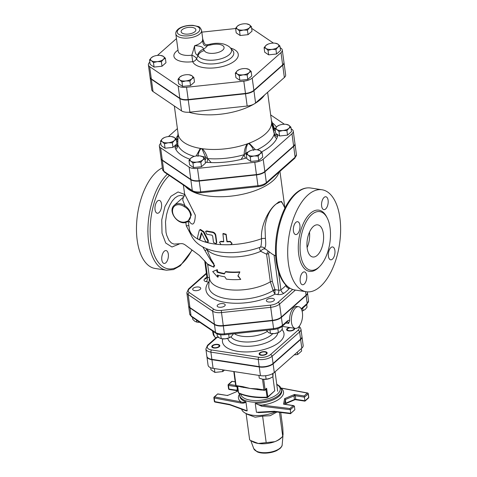 <?xml version="1.0" encoding="UTF-8"?>
<svg xmlns="http://www.w3.org/2000/svg" width="477" height="477" viewBox="0 0 477 477"><rect width="100%" height="100%" fill="white"/><g stroke="black" fill="none" stroke-linecap="round" stroke-linejoin="round"><path stroke-width="0.72" d="M230.17 241.744L231.965 243.574L230.558 244.629A49.566 22.037 172.3 0 1 221.018 244.594L219.515 242.161L220.63 241.708A49.566 22.037 -7.7 0 0 223.755 241.821L222.92 233.837L225.961 234.618L226.939 241.833A49.566 22.037 -7.7 0 0 230.17 241.744L230.284 241.368L231.995 243.389M222.92 233.837L223.141 233.456L226.134 234.243L227.106 241.457A48.755 21.68 -7.7 0 0 230.284 241.368M227.106 241.457L226.939 241.833M219.515 242.161L220.905 241.332A48.755 21.68 -7.7 0 0 223.701 241.44M213.511 242.447L216.147 243.771L216.433 242.805L215.455 235.59C215.032 233.837 213.929 232.752 212.146 232.347A49.566 22.037 172.3 0 1 206.308 231.267L205.569 231.363L206.696 234.147A49.566 22.037 -7.7 0 0 211.824 235.131L212.635 235.954L213.511 242.447M205.569 231.363L206.797 230.922A48.755 21.68 -7.7 0 0 212.539 231.989C214.286 232.388 215.377 233.468 215.801 235.227L216.773 242.441L216.147 243.771M205.647 241.457L207.65 242.459L207.781 240.778L203.363 232.049L199.839 229.759L199.219 230.606L197.561 237.212C197.866 239.329 198.527 240.038 199.541 239.335L201.401 232.627L205.647 241.457M199.231 239.752L200.167 239.037L199.231 239.752A48.755 21.68 172.3 0 0 206.505 242.405M199.839 229.759L200.447 229.443L203.9 231.721L208.264 240.432L208.133 242.125L207.65 242.459M201.699 233.277L200.167 239.037M237.886 275.968L240.742 279.427A36.163 16.075 172.3 0 1 226.348 279.14L224.804 276.797A36.163 16.075 172.3 0 1 217.411 275.026L217.703 277.191L212.706 271.574L216.731 269.976L217.023 272.14A36.163 16.075 -7.7 0 0 224.411 273.911L225.371 271.926A36.163 16.075 -7.7 0 0 239.764 272.212L237.886 275.968M237.993 275.599L240.742 279.427M225.371 271.926L225.746 271.562A35.346 15.717 -7.7 0 0 239.818 271.842L239.764 272.212M212.706 271.574L217.303 269.66L217.595 271.818A35.346 15.717 -7.7 0 0 224.601 273.518M217.595 271.818L217.023 272.14M217.303 269.66L216.731 269.976M218.055 275.241L218.275 276.869L217.703 277.191M183.532 186.078A6.499 3.22 -81.2 0 1 183.269 184.939M157.499 201.044A6.499 3.22 -81.2 0 1 159.27 200.394A6.499 3.22 -81.2 0 1 161.464 207.304A6.499 3.22 -81.2 0 1 157.291 213.243A6.499 3.22 -81.2 0 1 154.947 208.05A6.499 3.22 -81.2 0 1 157.499 201.044M161.822 259.87A6.499 3.22 -81.2 0 1 164.285 251.23A6.499 3.22 -81.2 0 1 166.056 250.574A6.499 3.22 -81.2 0 1 168.25 257.491A6.499 3.22 -81.2 0 1 164.076 263.429A6.499 3.22 -81.2 0 1 161.822 259.87M162.317 167.886A51.599 25.579 98.8 0 0 156.748 171.66A51.599 25.579 98.8 0 0 136.482 227.249A51.599 25.579 98.8 0 0 155.085 268.456L166.521 270.22L173.467 269.588L180.288 265.778L192.153 250.145M307.963 194.956A51.599 25.579 -81.2 0 1 322.011 189.763A51.599 25.579 -81.2 0 1 339.433 244.653A51.599 25.579 -81.2 0 1 306.3 291.751A51.599 25.579 -81.2 0 1 287.703 250.544A51.599 25.579 -81.2 0 1 307.963 194.956M179.09 243.86A3.25 2.427 -131.5 0 0 179.113 244.087L179.4 243.83M202.719 246.842L210.989 260.758L214.656 265.641C214.334 266.613 213.565 266.887 212.343 266.47L207.501 263.972L199.314 255.386L185.714 245.333C184.247 244.194 182.876 243.622 181.606 243.616L173.926 244.099L171.374 242.966L168.852 240.205L166.723 235.346L166.014 232.353L165.501 221.984L166.539 214.71L167.976 209.528L169.925 204.854L172.304 200.9L174.958 197.943L177.79 196.059L180.658 195.361L184.152 196.208M265.14 249.072A4.06 2.647 -54.5 0 0 260.71 251.325A35.346 15.717 172.3 0 1 206.815 249.316L211.001 259.273L213.833 263.674L213.893 267.203L207.686 264.646L207.388 263.847M185.833 222.365L186.257 225.806L191.653 236.097M284.262 206.714L281.46 201.377L276.135 204.031C270.268 208.771 266.548 216.325 264.973 226.7L265.421 238.494C266.071 244.898 265.647 248.076 264.151 248.022L272.307 254.146L275.646 255.94M265.421 238.494A4.06 1.681 -3.4 0 0 261.557 238.715C260.335 225.889 268.879 209.194 276.135 204.031L278.866 201.843L280.852 201.628L282.545 203.148L284.924 208.115M311.714 214.602A29.657 14.704 98.8 0 0 300.063 246.555A29.657 14.704 98.8 0 0 310.76 270.244A29.657 14.704 98.8 0 0 329.804 243.169A29.657 14.704 98.8 0 0 319.787 211.615A29.657 14.704 98.8 0 0 311.714 214.602M324.086 197.424A6.499 3.22 98.8 0 0 321.534 204.424A6.499 3.22 98.8 0 0 323.877 209.618A6.499 3.22 98.8 0 0 328.051 203.685A6.499 3.22 98.8 0 0 325.857 196.768A6.499 3.22 98.8 0 0 324.086 197.424M295.883 222.365A6.499 3.22 98.8 0 0 293.331 229.365A6.499 3.22 98.8 0 0 295.674 234.559A6.499 3.22 98.8 0 0 299.848 228.626A6.499 3.22 98.8 0 0 297.654 221.71A6.499 3.22 98.8 0 0 295.883 222.365M302.668 272.552A6.499 3.22 98.8 0 0 300.116 279.552A6.499 3.22 98.8 0 0 302.46 284.745A6.499 3.22 98.8 0 0 306.633 278.812A6.499 3.22 98.8 0 0 304.439 271.896A6.499 3.22 98.8 0 0 302.668 272.552M330.871 247.611A6.499 3.22 98.8 0 0 328.319 254.611A6.499 3.22 98.8 0 0 330.662 259.804A6.499 3.22 98.8 0 0 334.836 253.871A6.499 3.22 98.8 0 0 332.642 246.955A6.499 3.22 98.8 0 0 330.871 247.611M313.323 226.503A16.254 8.055 -81.2 0 1 317.748 224.864A16.254 8.055 -81.2 0 1 323.233 242.155A16.254 8.055 -81.2 0 1 312.799 256.99A16.254 8.055 -81.2 0 1 306.938 244.009A16.254 8.055 -81.2 0 1 313.323 226.503M309.49 232.108A16.254 8.055 -81.2 0 1 307.105 247.599M161.053 158.453A9.761 4.341 -7.7 0 0 161.065 158.638A9.761 4.341 -7.7 0 0 162.335 160.415L190.836 179.746A9.761 4.341 -7.7 0 0 199.213 181.039L256.489 174.916A9.761 4.341 -7.7 0 0 264.896 171.833L293.671 146.385A9.761 4.341 -7.7 0 0 294.965 143.786A9.761 4.341 -7.7 0 0 294.929 143.607M307.343 291.87L307.421 292.437A10.297 4.579 172.3 0 1 306.055 295.18L281.335 317.044A10.297 4.579 172.3 0 1 272.462 320.3L223.254 325.552A10.297 4.579 172.3 0 1 214.417 324.193L189.929 307.582A10.297 4.579 172.3 0 1 188.594 305.709L186.841 292.723A10.297 4.579 -7.7 0 0 188.177 294.601A1.628 1.306 -55.8 0 1 189.381 292.645A8.669 3.858 172.3 0 1 189.405 288.758L206.446 273.685M191.36 214.942C190.359 211.126 188.242 208.073 185.004 205.802L184.319 206.72C191.593 210.25 192.935 220.112 186.322 221.507A0.811 0.531 62.5 0 0 187.169 221.817L187.944 221.417L191.36 214.942M183.305 197.269L182.721 200.078L184.998 205.79M189.089 221.215C192.75 226.45 194.831 224.452 195.332 215.228L184.587 193.895C184.205 196.285 183.77 197.406 183.299 197.275M279.075 172.125A48.755 21.68 172.3 0 1 235.865 195.51A48.755 21.68 172.3 0 1 185.41 186.394M275.08 290.249A1.628 0.34 -9.1 0 0 273.112 290.594L274.889 294.142L274.985 289.646A1.628 0.549 -17.9 0 0 273.041 290.29L273.112 290.594A37.26 16.57 172.3 0 1 231.727 299.288A37.26 16.57 172.3 0 1 208.777 285.663L209.463 277.787M209.105 281.895L208.622 282.14L209.093 282.062M206.648 248.702L206.815 249.316A4.06 0.984 -17.8 0 1 205.158 250.503M286.027 285.246A1.628 0.721 172.3 0 1 285.956 285.347A44.283 19.688 172.3 0 1 280.905 289.813A1.628 0.721 172.3 0 1 278.806 290.237L274.985 289.646L272.295 281.323L270.322 281.812A35.346 15.717 172.3 0 1 232.758 290.01A35.346 15.717 172.3 0 1 209.564 278.562L207.686 264.657M207.239 242.602A48.755 21.68 172.3 0 0 261.557 238.715C261.479 244.361 261.008 247.187 260.138 247.199C259.166 247.605 259.357 248.982 260.71 251.325L266.589 254.229L270.322 281.812L273.041 290.29M272.295 281.323L268.581 253.877A1.628 0.721 -7.7 0 0 266.589 254.229L268.044 251.337M264.151 248.022A4.06 3.989 96.5 0 0 261.921 246.997A4.06 3.989 96.5 0 0 261.915 246.997M186.257 225.806L188.886 225.663M266.899 301.458A4.06 1.807 -7.7 0 0 271.55 301.792A4.06 1.807 -7.7 0 0 274.424 299.628A4.06 1.807 -7.7 0 0 270.155 298.387A4.06 1.807 -7.7 0 0 266.369 300.719A4.06 1.807 -7.7 0 0 266.899 301.458M196.715 286.999A4.06 1.807 -7.7 0 0 192.678 289.366A4.06 1.807 -7.7 0 0 196.941 290.612A4.06 1.807 -7.7 0 0 200.728 288.275A4.06 1.807 -7.7 0 0 196.715 286.999M277.823 328.629L278.359 332.594L278.711 332.457L278.341 332.612A6.905 3.071 172.3 0 1 274.472 333.566L278.359 332.594L280.422 331.384L282.336 329.076L281.985 326.471M266.434 330.263L268.545 332.648L271.353 333.56A6.905 3.071 172.3 0 0 274.472 333.566L270.441 333.441L269.958 329.887M302.102 311.07L305.143 309.513L307.057 307.206L306.705 304.606M302.728 308.124L303.08 310.724A6.905 3.071 172.3 0 1 302.108 311.093M192.529 317.378L192.803 319.411L194.849 321.295L196.745 322.088L199.756 322.279M199.762 322.285A6.905 3.071 172.3 0 1 197.657 322.202L197.21 322.148M196.47 320.055L196.745 322.088M217.703 304.892A4.06 1.807 -7.7 0 0 217.16 305.978A4.06 1.807 -7.7 0 0 221.429 307.224A4.06 1.807 -7.7 0 0 225.216 304.886A4.06 1.807 -7.7 0 0 222.121 303.563A4.06 1.807 -7.7 0 0 217.703 304.892M220.702 334.771L221.233 338.694L222.145 338.813A6.905 3.071 172.3 0 0 225.263 338.819L229.133 337.871A6.905 3.071 172.3 0 1 225.263 338.819L221.233 338.694L219.337 337.907L217.291 336.023L216.999 333.858M228.668 334.294L229.151 337.847L231.214 336.637L233.128 334.329L233.056 333.828M227.213 338.485L227.744 338.348M207.549 345.27L205.879 348.991A10.208 4.537 -7.7 0 0 210.9 352.127A1.628 0.805 -81.2 0 1 211.514 349.963A8.58 3.816 172.3 0 1 208.431 345.044A1.628 1.21 48.5 0 0 207.549 345.27L216.516 337.34L218.734 337.448M211.877 359.336L210.9 352.127L258.248 359.419A10.208 4.537 -7.7 0 0 272.099 356.265L299.61 331.932A10.208 4.537 -7.7 0 0 300.963 329.213L301.941 336.428A10.208 4.537 172.3 0 1 300.588 339.147L273.071 363.48A10.208 4.537 172.3 0 1 259.226 366.634L211.877 359.336A10.208 4.537 172.3 0 1 206.851 356.2L205.879 348.991M298.62 306.717A10.971 5.438 98.8 0 0 291.572 316.728A10.971 5.438 98.8 0 0 295.281 328.403A10.971 5.438 98.8 0 0 298.268 327.294A10.971 5.438 98.8 0 0 302.573 315.476A10.971 5.438 98.8 0 0 298.62 306.717L296.873 306.449A10.971 5.438 -81.2 0 0 289.599 320.639L288.627 323.43A4.06 2.015 -81.2 0 0 287.363 321.772M188.63 305.888A10.297 4.579 -7.7 0 0 188.642 306.067A10.297 4.579 -7.7 0 0 189.977 307.945L214.465 324.551A10.297 4.579 -7.7 0 0 223.308 325.916L272.516 320.657A10.297 4.579 -7.7 0 0 281.382 317.402L306.103 295.537A10.297 4.579 -7.7 0 0 307.468 292.795A10.297 4.579 -7.7 0 0 307.438 292.616M212.873 345.73A3.405 1.514 172.3 0 1 216.576 344.615A3.405 1.514 172.3 0 1 219.17 345.724A3.405 1.514 172.3 0 1 218.716 346.63A3.405 1.514 172.3 0 1 215.014 347.745A3.405 1.514 172.3 0 1 212.42 346.636A3.405 1.514 172.3 0 1 212.873 345.73M261.444 354.977A3.405 1.514 172.3 0 1 259.768 353.928A3.405 1.514 172.3 0 1 261.372 352.366A3.405 1.514 172.3 0 1 264.842 351.972A3.405 1.514 172.3 0 1 266.518 353.016A3.405 1.514 172.3 0 1 264.914 354.578A3.405 1.514 172.3 0 1 261.444 354.977M293.707 328.158A3.405 1.514 172.3 0 1 294.029 328.683A3.405 1.514 172.3 0 1 293.576 329.589A3.405 1.514 172.3 0 1 289.873 330.71A3.405 1.514 172.3 0 1 287.285 329.595A3.405 1.514 172.3 0 1 287.732 328.689A3.405 1.514 172.3 0 1 290.398 327.651M289.527 327.514A4.06 1.807 -7.7 0 0 286.629 329.685A4.06 1.807 -7.7 0 0 288.627 330.931A4.06 1.807 -7.7 0 0 292.771 330.46A4.06 1.807 -7.7 0 0 294.679 328.593A4.06 1.807 -7.7 0 0 294.577 328.295M297.338 352.109L297.666 354.53L294.178 354.906M301.315 348.592L301.643 351.012L297.666 354.53M217.822 344.388A4.06 1.807 -7.7 0 0 213.678 344.859A4.06 1.807 -7.7 0 0 211.77 346.725A4.06 1.807 -7.7 0 0 216.039 347.971A4.06 1.807 -7.7 0 0 219.819 345.634A4.06 1.807 -7.7 0 0 217.822 344.388M222.568 369.812L222.807 371.571L214.888 372.418L210.947 369.747L210.679 367.731M224.464 370.104L222.807 371.571M214.364 368.548L214.888 372.418M259.655 352.938A4.06 1.807 -7.7 0 0 259.118 354.017A4.06 1.807 -7.7 0 0 263.387 355.264A4.06 1.807 -7.7 0 0 267.168 352.932A4.06 1.807 -7.7 0 0 264.073 351.603A4.06 1.807 -7.7 0 0 259.655 352.938M258.898 375.411L259.273 378.166L262.767 379.239L266.118 379.221L270.065 378.339A6.905 3.071 172.3 0 1 269.624 378.511L272.987 376.699L273.011 373.127M262.767 379.239L263.071 379.281A6.905 3.071 172.3 0 0 269.624 378.511M265.641 375.703L266.118 379.221M272.576 373.67L272.987 376.699M239.967 386.597A44.689 19.873 -7.7 0 0 240.843 386.913A0.811 0.549 109.4 0 0 240.79 386.722M260.859 389.697L250.109 388.463L261.163 390.043A44.689 19.873 -7.7 0 0 262.398 390.049M240.843 386.913L250.109 388.463L243.014 387.062A0.811 0.405 -81.2 0 1 242.733 386.62L236.061 385.589A0.811 0.364 172.3 0 1 235.662 385.344A0.811 0.811 0 0 0 236.348 386.036A0.811 0.405 -81.2 0 1 236.061 385.589L234.171 371.601M243.037 387.068L243.014 387.062A0.811 0.543 -81.2 0 1 243.419 387.533M265.063 390.007A44.689 19.873 -7.7 0 0 265.379 389.995L265.337 389.763M265.379 389.995L265.987 389.87L265.647 389.482M272.856 376.788L274.746 390.764L267.794 396.918A0.811 0.608 48.5 0 1 267.192 397.532L265.987 389.87L266.625 388.26L264.908 390.138A0.811 0.608 -131.5 0 0 265.069 389.637A0.811 0.364 172.3 0 1 263.966 389.888A0.811 0.405 98.8 0 0 264.246 390.335A0.811 0.405 98.8 0 0 264.467 390.252A0.811 0.608 -131.5 0 0 264.908 390.138A0.811 0.811 0 0 1 264.246 390.335L257.574 389.31A0.811 0.405 98.8 0 1 257.294 388.862L250.109 388.463L242.733 386.62M236.568 385.953A0.811 0.405 -81.2 0 1 236.348 386.036L243.014 387.062M263.674 379.34L265.069 389.637L266.625 388.26L267.794 396.918A0.811 0.364 172.3 0 1 266.977 397.18A44.689 19.873 172.3 0 1 238.56 392.804A0.811 0.596 115 0 0 238.852 393.251C246.227 396.578 255.654 398.033 267.126 397.621A0.811 0.811 0 0 0 267.633 397.419L274.746 390.764M237.671 386.239L238.56 392.804A0.811 0.364 172.3 0 1 238.393 392.619A0.811 0.811 0 0 0 238.852 393.251M211.925 359.7L259.273 366.992A10.208 4.537 -7.7 0 0 273.124 363.838L300.635 339.505A10.208 4.537 -7.7 0 0 301.989 336.792L303.157 345.443A10.208 4.537 172.3 0 1 301.804 348.162L274.293 372.495A10.208 4.537 172.3 0 1 260.442 375.649L213.094 368.351A10.208 4.537 172.3 0 1 208.073 365.221L206.899 356.563A10.208 4.537 -7.7 0 0 211.925 359.7L213.094 368.351M213.976 397.538A0.811 0.364 -7.7 0 0 213.869 397.752A0.811 0.364 -7.7 0 0 214.233 397.997A0.811 0.435 -79.3 0 1 214.578 396.924L217.703 393.901L227.475 395.522L237.337 391.361L237.856 388.689M237.594 387.211L237.618 386.913M237.361 386.191L236.997 386.752L237.266 388.719M229.467 389.411A0.811 0.405 -81.2 0 1 229.246 389.488A0.811 0.405 -81.2 0 1 228.966 389.047A0.811 0.364 172.3 0 1 228.566 388.797A0.811 0.811 0 0 0 229.246 389.488L236.884 390.669M285.92 403.554L295.776 399.338A1.216 0.543 -7.7 0 0 294.476 399.499L294.869 399.774M308.768 397.299A0.811 0.364 172.3 0 1 308.661 397.514A0.811 0.608 48.5 0 1 308.5 398.015A0.811 0.811 0 0 0 308.768 397.299L308.279 393.692A0.811 0.364 172.3 0 1 308.172 393.907A0.811 0.608 -131.5 0 0 307.379 393.078L304.111 395.964L304.994 400.758L295.776 399.338L295.287 395.731L294.482 394.479L293.987 395.898L294.476 399.499L285.973 403.089L285.723 404.377M304.797 401.014L308.661 397.514L308.172 393.907L304.505 397.15L295.287 395.731A1.216 0.543 -7.7 0 0 293.987 395.898L285.49 399.482L285.759 404.383M304.111 395.964L294.482 394.479L284.62 398.641L285.49 399.482L284.566 404.204L283.541 404.162L284.346 404.168M290.588 413.577L294.858 409.719L290.809 413.303L274.215 411.275L274.573 411.729M261.527 406.183L290.32 409.695L289.909 408.533L261.795 405.098C259.363 405.051 257.204 404.448 255.308 403.286L261.527 406.183A0.811 0.37 -83 0 1 261.795 405.098A22.753 10.118 -7.7 0 0 281.186 388.266M290.773 413.69L290.32 409.695L294.369 406.112L293.17 405.641L289.909 408.533M308.279 393.692A0.811 0.811 0 0 0 307.623 393A0.811 0.435 100.7 0 0 307.379 393.078L281.132 388.141M281.09 388.057A0.811 0.435 -79.3 0 1 281.239 388.039L307.623 393M247.181 410.852L229.652 404.413L229.86 404.842L246.275 410.87L247.181 410.852L245.905 401.837C244.528 402.493 242.876 402.51 240.963 401.884L214.578 396.924A0.811 0.608 -131.5 0 0 214.137 397.037A0.811 0.811 0 0 0 213.869 397.752L214.358 401.36A0.811 0.811 0 0 0 215.014 402.051A0.811 0.435 -79.3 0 1 214.722 401.604A0.811 0.364 172.3 0 1 214.358 401.36M239.704 393.877A22.753 10.118 -7.7 0 0 240.963 401.884A0.811 0.435 100.7 0 0 240.617 402.958C242.733 403.393 244.528 403.113 245.995 402.111M217.703 393.901L214.137 397.037M236.956 390.275L228.966 389.047L228.477 385.44A0.811 0.405 -81.2 0 1 228.787 384.361A0.811 0.608 -131.5 0 0 228.346 384.474A0.811 0.811 0 0 0 228.078 385.189A0.811 0.364 -7.7 0 0 228.477 385.44L236.997 386.752A1.216 0.543 -7.7 0 1 237.582 387.074M228.185 384.975A0.811 0.364 -7.7 0 0 228.078 385.189L228.566 388.797M228.346 384.474L231.864 381.356L235.191 381.856M215.258 401.974A0.811 0.435 -79.3 0 1 215.014 402.051L229.86 404.842M259.399 412.504L256.441 412.277L255.261 403.542M294.369 406.112L294.858 409.719M275.444 411.836A21.125 9.391 172.3 0 1 244.892 412.897A21.125 9.391 172.3 0 1 241.6 409.153M281.358 437.82A16.659 7.405 172.3 0 1 280.834 438.315A16.659 7.405 172.3 0 1 274.764 441.696A16.659 7.405 172.3 0 1 258.23 443.461A16.659 7.405 172.3 0 1 252.697 441.696L250.819 440.599L258.23 443.461L274.764 441.696C277.328 440.772 279.981 439.001 282.736 436.372L281.358 437.82M246.108 413.607L249.662 439.901L250.819 440.599M279.486 412.331L282.736 436.372L283.076 434.344L282.789 427.75L280.726 412.486M276.922 412.021L270.179 415.705L262.612 416.123L255.112 417.196L247.259 414.274L244.892 412.897M262.612 416.123L266.172 442.447M246.281 154.268L248.195 151.96A6.905 3.071 -7.7 0 0 248.177 155.055L246.281 154.268L246.889 158.769L250.83 161.441L250.222 156.939L248.177 155.055A6.905 3.071 -7.7 0 0 254.11 155.967L250.222 156.939M260.054 153.785L258.14 156.092L254.11 155.967A6.905 3.071 -7.7 0 0 260.054 153.785A6.905 3.071 -7.7 0 0 260.072 150.69L262.117 152.574L260.054 153.785M257.27 149.784L260.072 150.69A6.905 3.071 -7.7 0 0 257.27 149.784A6.905 3.071 -7.7 0 0 254.146 149.778A6.905 3.071 -7.7 0 0 250.276 150.726A6.905 3.071 -7.7 0 0 248.195 151.96L250.258 150.75M278.997 131.485L276.952 129.601A6.905 3.071 -7.7 0 0 282.885 130.519L278.997 131.485L279.605 135.987L276.451 133.846L275.658 133.256L275.056 128.814L276.976 126.506A6.905 3.071 -7.7 0 0 276.952 129.601L275.056 128.814M288.829 128.337L286.915 130.644L282.885 130.519A6.905 3.071 -7.7 0 0 288.829 128.337A6.905 3.071 -7.7 0 0 288.853 125.242L290.892 127.12L288.829 128.337M286.045 124.33L288.853 125.242A6.905 3.071 -7.7 0 0 286.045 124.33A6.905 3.071 -7.7 0 0 282.921 124.324A6.905 3.071 -7.7 0 0 279.051 125.278A6.905 3.071 -7.7 0 0 276.976 126.506L279.039 125.296M171.493 136.571L174.302 137.477A6.905 3.071 -7.7 0 0 171.493 136.571A6.905 3.071 -7.7 0 0 168.369 136.565A6.905 3.071 -7.7 0 0 164.499 137.513A6.905 3.071 -7.7 0 0 162.424 138.747L164.487 137.531M162.401 141.842L160.505 141.055L162.424 138.747A6.905 3.071 -7.7 0 0 162.401 141.842A6.905 3.071 -7.7 0 0 168.333 142.754L164.446 143.726L162.401 141.842M176.341 139.362L174.278 140.572A6.905 3.071 -7.7 0 0 174.302 137.477L176.341 139.362L176.943 143.804L172.972 147.381L165.054 148.228L164.446 143.726M174.278 140.572L172.364 142.879L168.333 142.754A6.905 3.071 -7.7 0 0 174.278 140.572M258.14 156.092L258.749 160.594L262.726 157.076L262.117 152.574M258.749 160.594L250.83 161.441M286.915 130.644L287.524 135.14L291.501 131.622L290.892 127.12M172.972 147.381L172.364 142.879M165.054 148.228L161.119 145.551L160.505 141.055M287.524 135.14L279.605 135.987M160.809 143.279L160.654 143.416A9.761 4.341 -7.7 0 0 159.36 146.016A9.761 4.341 -7.7 0 0 160.63 147.792L189.13 167.123A9.761 4.341 -7.7 0 0 197.508 168.417L254.784 162.299A9.761 4.341 -7.7 0 0 263.185 159.211L291.966 133.763A9.761 4.341 -7.7 0 0 293.26 131.163A9.761 4.341 -7.7 0 0 291.99 129.386L291.119 128.796M284.405 124.241L270.668 114.921M177.402 128.605L168.411 136.559M241.094 159.413L245.649 158.203A3.25 0.924 73.9 0 1 244.158 154.685L241.094 159.413A52.231 23.224 -7.7 0 1 211.245 162.603L207.584 158.597A3.25 1.258 -85.6 0 1 206.702 162.365L211.245 162.603M199.994 155.901A6.905 3.071 -7.7 0 0 196.87 155.896A6.905 3.071 -7.7 0 0 193 156.85A6.905 3.071 -7.7 0 0 190.919 158.078A6.905 3.071 -7.7 0 0 190.901 161.172A6.905 3.071 -7.7 0 0 196.834 162.085A6.905 3.071 -7.7 0 0 202.779 159.902A6.905 3.071 -7.7 0 0 202.797 156.808A6.905 3.071 -7.7 0 0 199.994 155.901L202.797 156.808L204.842 158.692L205.45 163.194L201.473 166.712L193.555 167.558L189.613 164.887L189.005 160.385L190.919 158.078L192.982 156.867M174.934 147.31L175.81 149.355C177.128 148.323 177.778 146.689 177.754 144.459A3.25 2.904 -17.4 0 1 174.934 147.31L175.584 145.413A3.25 2.546 -136.4 0 0 177.533 144.781L177.73 144.042M178.13 138.777L177.79 138.384C177.826 139.057 177.188 139.135 175.876 138.604L175.792 138.771M276.743 138.574L277.644 136.339A3.25 2.85 17 0 1 274.197 134.156C274.555 136.35 275.402 137.823 276.743 138.574A52.231 23.224 -7.7 0 1 261.748 151.835L261.408 151.823M204.842 158.692L202.779 159.902L200.865 162.21L196.834 162.085L192.946 163.056L190.901 161.172L189.005 160.385M201.473 166.712L200.865 162.21M193.555 167.558L192.946 163.056M205.056 160.278A3.25 2.498 118.8 0 0 205.796 157.547A10.566 4.698 -7.7 0 0 202.23 156.468M248.338 151.841A10.566 4.698 -7.7 0 0 245.804 153.272A3.25 2.29 -127.2 0 0 246.353 154.786M207.584 158.597C206.69 154.888 204.961 151.597 202.409 148.717A47.128 20.958 -7.7 0 0 247.056 143.947A3.25 0.626 -137.8 0 1 247.468 144.418C246.287 147.083 245.733 150.034 245.798 153.272L244.158 154.685A49.048 21.805 172.3 0 1 207.584 158.597L205.796 157.547L202.153 149.259L201.342 148.562A47.128 20.958 -7.7 0 0 202.409 148.717A3.25 0.894 126.6 0 0 202.153 149.259M247.468 144.418L248.129 143.565A47.128 20.958 -7.7 0 1 247.056 143.947C245.118 147.31 244.152 150.887 244.158 154.685M255.41 149.695L249.185 143.166A47.128 20.958 -7.7 0 1 248.129 143.565L248.982 143.863C250.956 145.372 252.5 147.554 253.609 150.41M274.126 133.441L271.616 123.328A47.128 20.958 -7.7 0 0 271.634 122.774L271.747 123.728A3.25 1.86 171 0 0 271.741 123.686A3.25 1.86 171 0 0 271.616 123.328A47.128 20.958 -7.7 0 1 265.301 134.001A47.128 20.958 -7.7 0 1 249.185 143.166A3.25 1.634 101.6 0 1 248.982 143.863M271.735 123.656L274.543 134.18A3.25 2.701 130.3 0 0 277.018 134.58A7.316 3.25 172.3 0 1 276.451 133.846M275.372 131.115A3.25 2.546 43.6 0 1 273.732 128.563A10.566 4.698 -7.7 0 0 273.065 129.458M275.307 128.45L274.239 128.08A3.25 2.904 162.6 0 0 275.122 129.273M271.413 120.425L274.066 127.586A49.048 21.805 172.3 0 1 274.239 128.08L273.732 128.563L271.634 122.774A47.128 20.958 -7.7 0 0 271.622 122.219A3.25 3.22 101.3 0 1 271.753 122.941M274.239 128.08L271.622 122.219A47.128 20.958 -7.7 0 0 271.55 121.456L267.609 92.311M176.484 140.405A3.25 2.85 -163 0 0 177.671 138.968A3.25 2.85 -163 0 0 177.694 138.896L178.016 133.161M177.855 140.542A3.25 2.701 -49.7 0 1 176.699 142.015M194.348 156.384A49.048 21.805 172.3 0 1 177.754 144.459L178.058 133.441M177.754 144.459L178.07 133.321M174.343 105.995L178.142 134.085A47.128 20.958 -7.7 0 0 200.286 148.389L196.172 155.985M200.644 149.027A3.25 1.926 -115.2 0 1 200.286 148.389A47.128 20.958 -7.7 0 0 201.342 148.562L200.644 149.027C199.213 150.899 198.337 153.338 198.009 156.349M283.994 62.642L285.651 74.901A9.761 4.341 172.3 0 1 284.358 77.501L255.583 102.954A9.761 4.341 172.3 0 1 247.175 106.037L189.9 112.155A9.761 4.341 172.3 0 1 181.522 110.867L153.022 91.53A9.761 4.341 172.3 0 1 151.752 89.754L150.094 77.495A9.761 4.341 -7.7 0 0 151.364 79.271L179.865 98.602A9.761 4.341 -7.7 0 0 188.242 99.896L245.518 93.778A9.761 4.341 -7.7 0 0 253.925 90.69L282.7 65.242A9.761 4.341 -7.7 0 0 283.994 62.642A9.761 4.341 -7.7 0 0 283.958 62.463M188.922 112.238A47.128 20.958 -7.7 0 0 260.621 99.383A47.128 20.958 -7.7 0 0 264.568 95.006M293.26 131.163L294.917 143.422A9.761 4.341 172.3 0 1 293.623 146.022L264.848 171.476A9.761 4.341 172.3 0 1 256.441 174.558L199.165 180.676A9.761 4.341 172.3 0 1 190.788 179.388L162.287 160.051A9.761 4.341 172.3 0 1 161.017 158.275L159.36 146.016M235.31 73.124L237.224 70.817A6.905 3.071 -7.7 0 0 237.206 73.911L235.31 73.124L235.918 77.626L239.859 80.297L239.251 75.795L237.206 73.911A6.905 3.071 -7.7 0 0 243.139 74.823L239.251 75.795M249.083 72.641L247.169 74.949L243.139 74.823A6.905 3.071 -7.7 0 0 249.083 72.641A6.905 3.071 -7.7 0 0 249.101 69.547L251.146 71.431L249.083 72.641M246.299 68.64L249.101 69.547A6.905 3.071 -7.7 0 0 246.299 68.64A6.905 3.071 -7.7 0 0 243.175 68.634A6.905 3.071 -7.7 0 0 239.305 69.588A6.905 3.071 -7.7 0 0 237.224 70.817L239.287 69.606M268.026 50.341L265.981 48.463A6.905 3.071 -7.7 0 0 271.914 49.375L268.026 50.341L268.634 54.843L264.699 52.172L264.085 47.67L266.005 45.363A6.905 3.071 -7.7 0 0 265.981 48.463L264.085 47.67M277.858 47.193L275.945 49.501L271.914 49.375A6.905 3.071 -7.7 0 0 277.858 47.193A6.905 3.071 -7.7 0 0 277.882 44.099L279.921 45.983L277.858 47.193M275.074 43.186L277.882 44.099A6.905 3.071 -7.7 0 0 275.074 43.186A6.905 3.071 -7.7 0 0 271.95 43.18A6.905 3.071 -7.7 0 0 268.08 44.134A6.905 3.071 -7.7 0 0 266.005 45.363L268.068 44.152M247.444 30.164L243.413 30.039A6.905 3.071 -7.7 0 0 249.358 27.857L247.444 30.164L248.052 34.666L240.134 35.513L239.526 31.011L237.486 29.127A6.905 3.071 -7.7 0 0 243.413 30.039L239.526 31.011M246.573 23.856L249.382 24.762L251.421 26.646L249.358 27.857A6.905 3.071 -7.7 0 0 249.382 24.762A6.905 3.071 -7.7 0 0 246.573 23.856A6.905 3.071 -7.7 0 0 243.449 23.85A6.905 3.071 -7.7 0 0 239.585 24.804A6.905 3.071 -7.7 0 0 237.504 26.032L239.567 24.822M237.486 29.127L235.59 28.34L237.504 26.032A6.905 3.071 -7.7 0 0 237.486 29.127M160.522 55.427L163.331 56.334A6.905 3.071 -7.7 0 0 160.522 55.427A6.905 3.071 -7.7 0 0 157.398 55.421A6.905 3.071 -7.7 0 0 153.528 56.369A6.905 3.071 -7.7 0 0 151.453 57.604L153.516 56.393M151.43 60.698L149.534 59.911L151.453 57.604A6.905 3.071 -7.7 0 0 151.43 60.698A6.905 3.071 -7.7 0 0 157.362 61.611L153.475 62.582L151.43 60.698M165.37 58.218L163.307 59.428A6.905 3.071 -7.7 0 0 163.331 56.334L165.37 58.218L165.978 62.72L162.001 66.237L154.083 67.084L153.475 62.582M163.307 59.428L161.393 61.736L157.362 61.611A6.905 3.071 -7.7 0 0 163.307 59.428M247.169 74.949L247.778 79.45L251.755 75.932L251.146 71.431M247.778 79.45L239.859 80.297M275.945 49.501L276.553 54.002L280.53 50.479L279.921 45.983M240.134 35.513L236.198 32.841L235.59 28.34M248.052 34.666L252.035 31.148L251.421 26.646M162.001 66.237L161.393 61.736M154.083 67.084L150.148 64.413L149.534 59.911M276.553 54.002L268.634 54.843M189.023 74.758L191.826 75.664A6.905 3.071 -7.7 0 0 189.023 74.758A6.905 3.071 -7.7 0 0 185.899 74.752A6.905 3.071 -7.7 0 0 182.029 75.706A6.905 3.071 -7.7 0 0 179.948 76.934L182.011 75.724M179.93 80.029L178.034 79.242L179.948 76.934A6.905 3.071 -7.7 0 0 179.93 80.029A6.905 3.071 -7.7 0 0 185.863 80.941L181.975 81.913L179.93 80.029M191.808 78.765L189.894 81.066L185.863 80.941A6.905 3.071 -7.7 0 0 191.808 78.765A6.905 3.071 -7.7 0 0 191.826 75.664L193.871 77.548L191.808 78.765M193.871 77.548L194.479 82.05L190.502 85.568L189.894 81.066M190.502 85.568L182.584 86.415L181.975 81.913M182.584 86.415L178.642 83.743L178.034 79.242M194.89 31.697A7.441 3.309 172.3 0 1 186.853 34.141A7.441 3.309 172.3 0 1 181.135 31.762A7.441 3.309 172.3 0 1 188.057 27.433A7.441 3.309 172.3 0 1 195.886 29.765A7.441 3.309 172.3 0 1 194.89 31.697M201.58 30.415C200.501 27.827 199.332 26.521 198.068 26.485L193.018 25.353C185.535 24.989 179.638 27.553 177.855 29.431C176.251 30.957 175.572 32.442 175.816 33.897A13.004 5.784 -7.7 0 0 189.47 37.886A13.004 5.784 -7.7 0 0 201.58 30.415L202.755 39.066A13.004 5.784 172.3 0 1 194.634 45.703C194.55 51.468 195.51 54.634 197.52 55.195A8.127 6.636 -53.1 0 1 203.28 49.286C203.619 47.116 200.739 45.923 194.634 45.703L193.263 50.514M193.263 50.52L191.832 55.189A4.877 1.872 -154.7 0 1 196.554 58.731L198.015 55.541A8.127 7.227 -22.5 0 1 204.4 50.634L203.28 49.286A17.876 7.948 -7.7 0 0 207.459 45.589L210.852 44.933A9.993 4.442 172.3 0 1 223.683 46.496A9.993 4.442 172.3 0 1 216.445 52.899A9.993 4.442 172.3 0 1 204.4 50.634M197.52 55.195L198.015 55.541A17.029 7.572 -7.7 0 0 219.068 59.285A17.029 7.572 -7.7 0 0 230.534 48.058L232.675 50.467A18.907 8.407 172.3 0 1 219.897 62.94A18.907 8.407 172.3 0 1 196.554 58.731A4.877 4.341 -21.9 0 1 192.714 61.664A23.129 10.285 -7.7 0 0 226.563 65.271A23.129 10.285 -7.7 0 0 230.504 48.028M209.689 44.307A8.127 2.015 75 0 1 209.719 44.295L207.435 44.737L207.459 45.589C204.096 46.692 202.492 44.373 202.647 38.619M175.816 33.897L178.154 51.206A13.004 5.784 172.3 0 0 191.832 55.189L192.714 61.664A17.876 7.948 -7.7 0 1 175.786 59.118A17.876 7.948 -7.7 0 1 178.01 50.127M149.838 62.135L149.683 62.272A9.761 4.341 -7.7 0 0 148.389 64.872A9.761 4.341 -7.7 0 0 149.659 66.649L178.159 85.979A9.761 4.341 -7.7 0 0 186.537 87.273L243.813 81.156A9.761 4.341 -7.7 0 0 252.214 78.067L280.995 52.619A9.761 4.341 -7.7 0 0 282.289 50.019A9.761 4.341 -7.7 0 0 281.019 48.243L280.148 47.652M273.434 43.097L252.518 28.912A9.761 4.341 -7.7 0 0 251.665 28.441M235.614 28.531L201.813 32.144M176.448 38.601L157.44 55.415M282.289 50.019L283.946 62.278A9.761 4.341 172.3 0 1 282.652 64.878L253.877 90.332A9.761 4.341 172.3 0 1 245.47 93.414L188.194 99.532A9.761 4.341 172.3 0 1 179.817 98.244L151.316 78.908A9.761 4.341 172.3 0 1 150.046 77.137L148.389 64.872M226.134 234.243L225.961 234.618M220.905 241.332L220.63 241.708M216.773 242.441L216.433 242.805M215.801 235.227L215.455 235.59M212.539 231.989L212.146 232.347M206.797 230.922L206.308 231.267M208.264 240.432L207.781 240.778M203.9 231.721L203.363 232.049M167.379 174.165A51.599 25.579 98.8 0 0 147.912 229.801A51.599 25.579 98.8 0 0 166.521 270.22M191.921 249.978A49.972 24.768 -81.2 0 1 152.89 251.075A49.972 24.768 -81.2 0 1 169.329 175.482M184.623 194.419L178.046 191.957L170.921 196.321L165 206.44L161.751 219.819L162.007 233.158L165.728 243.049L171.964 247.003L179.113 244.087M296.527 193.191A51.599 25.579 -81.2 0 1 310.575 187.998C305.471 187.318 300.492 189.125 295.645 193.418C290.135 198.39 285.544 205.593 281.877 215.02C276.988 228.054 274.901 241.523 275.617 255.439C276.159 264.067 277.858 271.407 280.72 277.471C284.203 284.721 288.913 288.901 294.864 289.992A51.599 25.579 -81.2 0 1 276.261 248.779A51.599 25.579 -81.2 0 1 296.527 193.191M326.978 217.566A30.957 15.347 98.8 0 0 310.444 213.279A30.957 15.347 98.8 0 0 298.924 255.779A30.957 15.347 98.8 0 0 319.405 266.726M294.816 158.203L296.426 154.602A9.761 4.341 172.3 0 1 295.132 157.201A1.628 1.21 48.5 0 1 294.816 158.203L266.041 183.657A1.628 1.21 48.5 0 0 266.357 182.655A9.761 4.341 172.3 0 1 257.95 185.738L258.129 186.626C261.456 186.245 264.091 185.255 266.041 183.657M293.671 146.385L295.132 157.201L266.357 182.655L264.896 171.833M256.489 174.916L257.95 185.738L200.674 191.855L200.853 192.744L258.129 186.626M199.213 181.039L200.674 191.855A9.761 4.341 172.3 0 1 192.297 190.567A1.628 1.306 124.2 0 0 192.786 191.396C194.825 192.642 197.52 193.09 200.853 192.744M190.836 179.746L192.297 190.567L163.796 171.231A1.628 1.306 124.2 0 0 164.285 172.066L162.532 169.454L161.065 158.638M162.335 160.415L163.796 171.231A9.761 4.341 172.3 0 1 162.532 169.454M206.374 273.19L188.522 288.984A1.628 1.21 48.5 0 1 189.405 288.758M189.929 307.582L188.177 294.601L212.664 311.207A1.628 1.306 -55.8 0 1 213.869 309.251L189.381 292.645M214.417 324.193L212.664 311.207A10.297 4.579 -7.7 0 0 221.501 312.572L221.31 310.402A8.669 3.858 172.3 0 1 213.869 309.251M223.254 325.552L221.501 312.572L270.709 307.313L270.519 305.143L221.31 310.402M272.462 320.3L270.709 307.313A10.297 4.579 -7.7 0 0 279.576 304.064A1.628 1.21 -131.5 0 0 277.99 302.406A8.669 3.858 172.3 0 1 270.519 305.143M292.628 289.456L277.99 302.406M281.335 317.044L279.576 304.064L295.394 290.076M206.887 277.006A47.533 21.137 -7.7 0 0 204.621 278.932A4.877 2.17 -7.7 0 0 206.082 281.609L208.622 282.14A40.45 17.983 -7.7 0 0 224.387 302.239A40.45 17.983 -7.7 0 0 274.889 294.142L277.572 294.553A4.877 2.17 -7.7 0 0 283.887 293.289A47.533 21.137 -7.7 0 0 289.3 288.496A4.877 2.17 -7.7 0 0 289.593 288.066M185.004 205.802A10.566 7.882 -131.5 0 0 174.373 205.17C166.855 211.102 178.899 226.766 187.097 221.865L189.56 221.376M186.322 221.507A9.749 7.274 48.5 0 1 175.357 218.072A9.749 7.274 48.5 0 1 173.837 206.845A9.749 7.274 48.5 0 1 184.319 206.72M198.146 239.221A48.755 21.68 172.3 0 1 189.315 228.853L188.29 221.268M209.451 277.727L207.555 277.334A3.25 1.819 -78.2 0 1 206.082 281.609M205.426 261.605L207.555 277.334A1.628 0.721 172.3 0 1 206.869 276.851L206.452 278.425A3.25 2.468 46.9 0 1 204.621 278.932M285.932 285.151L285.956 285.347A3.25 2.594 -138.8 0 0 289.3 288.496M278.455 271.669L280.905 289.813A3.25 2.224 -125.5 0 0 283.887 293.289M274.054 255.129L278.806 290.237A3.25 1.61 -81.2 0 1 277.572 294.553M268.581 253.877L269.183 252.148M305.578 291.644L306.055 295.18M277.894 332.785A25.329 11.263 172.3 0 1 252.971 345.98A25.329 11.263 172.3 0 1 227.767 338.342M222.759 338.873A31.041 13.803 -7.7 0 0 256.548 351.12A31.041 13.803 -7.7 0 0 281.996 329.571M267.174 331.485A20.314 9.033 172.3 0 1 234.356 333.691M230.951 336.857A22.574 10.035 -7.7 0 0 250.854 341.878A22.574 10.035 -7.7 0 0 272.766 333.65M215.801 337.972A11.376 5.641 -81.2 0 1 213.279 331.455M208.431 345.044L217.273 337.227M259.226 366.634L258.248 359.419A1.628 0.805 -81.2 0 1 258.862 357.261L211.514 349.963M273.071 363.48L272.099 356.265A1.628 1.21 -131.5 0 0 270.507 354.608A8.58 3.816 172.3 0 1 258.862 357.261M300.588 339.147L299.61 331.932A1.628 1.21 -131.5 0 0 298.018 330.275L270.507 354.608M298.638 326.942A8.58 3.816 172.3 0 1 298.018 330.275M289.599 320.639A5.688 2.82 98.8 0 0 287.416 320.949A1.628 1.21 48.5 0 1 287.1 321.951L287.321 321.766M287.416 320.949L282.456 325.338A1.628 1.21 48.5 0 1 282.134 326.34L287.1 321.951M281.382 317.402L282.456 325.338A10.297 4.579 172.3 0 1 273.583 328.593L273.762 329.482C277.292 329.076 280.082 328.027 282.134 326.34M272.516 320.657L273.583 328.593L224.375 333.846L224.554 334.735L273.762 329.482M223.308 325.916L224.375 333.846A10.297 4.579 172.3 0 1 215.538 332.487A1.628 1.306 124.2 0 0 216.027 333.316C218.174 334.627 221.018 335.104 224.554 334.735M214.465 324.551L215.538 332.487L191.05 315.875A1.628 1.306 124.2 0 0 191.539 316.71L189.715 314.003L188.642 306.067M189.977 307.945L191.05 315.875A10.297 4.579 172.3 0 1 189.715 314.003M306.103 295.537L307.176 303.473A1.628 1.21 48.5 0 1 306.86 304.475L308.541 300.731A10.297 4.579 172.3 0 1 307.176 303.473L302.215 307.862A1.628 1.21 48.5 0 1 301.893 308.863L306.86 304.475M302.215 307.862A5.688 2.82 98.8 0 0 301.309 308.983M285.902 323.012L288.627 323.43M257.723 389.739L257.58 389.31M262.517 379.197L263.966 389.888L257.294 388.862M300.635 339.505L301.804 348.162M273.124 363.838L274.293 372.495M259.273 366.992L260.442 375.649M284.62 398.641L283.541 404.162L293.17 405.641M239.74 393.65L239.698 395.308A21.125 9.391 -7.7 0 0 261.897 401.783A21.125 9.391 -7.7 0 0 281.573 389.643L281.722 390.729A21.125 9.391 172.3 0 1 255.308 403.286M229.652 404.413L214.722 401.604L214.233 397.997L240.617 402.958M217.84 394.038L227.475 395.522L237.337 391.361M235.68 385.422L228.787 384.361L232.049 381.475M274.215 411.275L256.441 412.277M245.905 401.837A21.125 9.391 172.3 0 1 239.848 396.387L239.698 395.308M276.791 384.593A19.909 8.854 172.3 0 1 266.911 399.136A19.909 8.854 172.3 0 1 240.76 394.068M253.752 448.618L257.031 451.737C260.841 453.764 269.887 453.794 276.642 450.658L280.011 448.511C281.543 446.949 282.271 445.697 282.181 444.773A14.417 6.41 172.3 0 1 280.255 447.969A14.417 6.41 172.3 0 1 265.272 452.691A14.417 6.41 172.3 0 1 253.752 448.618L250.771 440.575M245.649 158.203L246.764 157.827M205.313 162.168L206.702 162.365M175.81 149.355A52.231 23.224 -7.7 0 0 189.888 159.175M176.162 144.561A7.316 3.25 172.3 0 1 175.584 145.413M177.909 135.426A52.231 23.224 -7.7 0 0 175.876 138.604M276.38 127.091A52.231 23.224 -7.7 0 0 272.295 122.81M277.644 136.339L277.018 134.58M274.197 134.156A49.048 21.805 172.3 0 1 257.175 149.772M255.583 102.954L253.925 90.69M247.175 106.037L245.518 93.778M284.358 77.501L282.7 65.242M153.022 91.53L151.364 79.271M189.9 112.155L188.242 99.896M181.522 110.867L179.865 98.602M264.848 171.476L263.185 159.211M256.441 174.558L254.784 162.299M293.623 146.022L291.966 133.763M162.287 160.051L160.63 147.792M199.165 180.676L197.508 168.417M190.788 179.388L189.13 167.123M178.738 29.21A11.376 5.056 172.3 0 1 198.301 27.117A11.376 5.056 172.3 0 1 188.469 35.811A11.376 5.056 172.3 0 1 178.738 29.21M230.534 48.058C229.443 46.561 227.201 45.237 223.808 44.087C219.325 42.942 214.626 43.008 209.725 44.295A8.127 2.015 75 0 1 209.725 44.295A8.127 2.015 75 0 1 210.852 44.933M282.652 64.878L280.995 52.619M151.316 78.908L149.659 66.649M188.194 99.532L186.537 87.273M179.817 98.244L178.159 85.979M253.877 90.332L252.214 78.067M245.47 93.414L243.813 81.156M231.965 243.574L232.049 243.21M322.011 189.763L310.575 187.998M306.3 291.751L294.864 289.992M192.786 191.396L164.285 172.066M296.426 154.602L294.965 143.786M188.522 288.984L186.841 292.723M174.373 205.17L183.275 197.299M183.389 185.022L184.587 193.895M279.939 171.362L284.9 208.073M286.087 284.996L286.91 286.403L286.415 286.278M206.869 276.851L204.687 260.704M189.315 228.853C192.857 253.692 231.685 257.747 260.311 247.193L261.921 246.997M215.693 338.068L213.38 335.051L212.48 330.913M299.061 326.471L300.134 327.401L300.963 329.213M216.027 333.316L191.539 316.71M301.488 309.334L301.893 308.863M308.541 300.731L307.468 292.795M282.104 326.369L295.281 328.403M238.393 392.619L237.522 386.221M235.662 385.344L233.796 371.541M275.062 371.816L277.692 391.271M227.124 395.355L227.785 395.272M295.513 399.696L304.934 401.151M293.749 405.617L284.328 404.168M304.97 401.139L308.5 398.015M235.179 381.743L231.905 381.344M237.606 386.972L236.717 391.498M290.731 413.708L274.537 411.729L258.337 412.641M281.573 389.643L279.862 386.328L276.738 384.206M282.181 444.773L282.933 436.103M253.007 174.922L253.054 175.286M261.02 173.55L261.068 173.908M282.634 155.74L282.682 156.104M289.956 149.265L290.004 149.623M167.487 163.581L167.534 163.939M250.276 150.726L249.906 150.881M279.051 125.278L278.681 125.433M164.499 137.513L164.13 137.668M195.695 180.759L195.743 181.117M203.816 180.181L203.864 180.539M193 156.85L192.63 156.999M242.036 93.784L242.083 94.142M250.049 92.407L250.097 92.765M271.663 74.597L271.711 74.961M278.985 68.122L279.033 68.485M156.516 82.438L156.563 82.795M239.305 69.588L238.935 69.737M268.08 44.134L267.71 44.289M239.585 24.804L239.215 24.953M153.528 56.369L153.159 56.524M184.724 99.615L184.772 99.973M192.845 99.037L192.893 99.395M182.029 75.706L181.659 75.855M207.435 44.737C205.873 44.85 204.8 44.295 204.216 43.073L202.755 39.108M178.219 51.522L178.154 51.206"/></g></svg>
